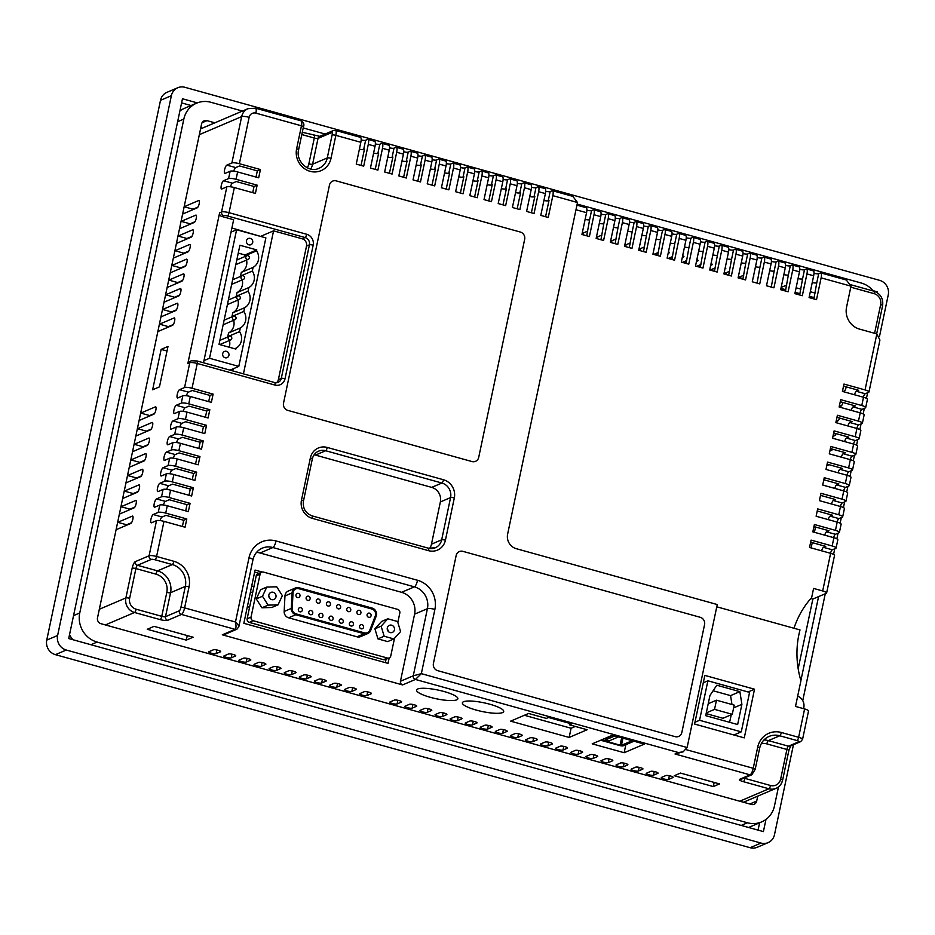<?xml version="1.0" encoding="UTF-8"?>
<svg xmlns="http://www.w3.org/2000/svg" width="935" height="935" viewBox="0 0 935 935"><rect width="100%" height="100%" fill="white"/><g stroke="black" fill="none" stroke-linecap="round" stroke-linejoin="round"><path stroke-width="1.4" d="M397.842 622.406L399.818 613.021A3.004 2.805 66.9 0 0 397.656 609.375L263.46 572.091A3.004 2.805 66.9 0 0 261.671 572.197L257.791 573.856A3.004 2.805 66.9 0 0 256.202 575.843L247.156 618.76A3.004 2.805 66.9 0 0 249.318 622.406L383.514 659.689A3.004 2.805 66.9 0 0 385.29 659.584L389.182 657.924A3.004 2.805 66.9 0 0 390.772 655.938L394.5 638.278M261.671 572.197A3.004 2.805 66.9 0 0 260.082 574.183L251.036 617.1A3.004 2.805 66.9 0 0 253.198 620.746L387.394 658.03A3.004 2.805 66.9 0 0 389.182 657.924L388.025 663.371L243.848 623.306L255.068 570.069L262.186 572.045M387.312 627.888A3.833 3.588 66.9 0 0 392.373 632.399A3.833 3.588 66.9 0 0 393.144 626.029A3.833 3.588 66.9 0 0 387.312 627.888M387.838 618.795L381.129 626.169L384.156 636.232L393.892 638.944L400.589 631.569L397.562 621.506L387.838 618.795L381.62 621.448L374.912 628.811L377.95 638.885L387.674 641.597L393.892 638.944M388.27 631.405A3.833 3.588 66.9 0 0 387.242 628.986M381.129 626.169L374.912 628.811M384.156 636.232L377.95 638.885M268.871 594.964A3.833 3.588 66.9 0 0 273.92 599.487A3.833 3.588 66.9 0 0 274.703 593.117A3.833 3.588 66.9 0 0 268.871 594.964M266.791 587.087L262.49 596.261L268.111 605.132L278.046 604.828L282.347 595.653L276.725 586.783L266.791 587.087L260.573 589.728L256.272 598.914L261.905 607.785L271.828 607.481L278.046 604.828M269.829 598.494A3.833 3.588 66.9 0 0 268.801 596.074M262.49 596.261L256.272 598.914M268.111 605.132L261.905 607.785M359.566 626.181A2.162 2.022 66.9 0 0 362.406 628.729A2.162 2.022 66.9 0 0 362.838 625.141A2.162 2.022 66.9 0 0 359.566 626.181M349.398 623.365A2.162 2.022 66.9 0 0 352.25 625.901A2.162 2.022 66.9 0 0 352.682 622.313A2.162 2.022 66.9 0 0 349.398 623.365M339.241 620.536A2.162 2.022 66.9 0 0 342.081 623.084A2.162 2.022 66.9 0 0 342.526 619.496A2.162 2.022 66.9 0 0 339.241 620.536M329.085 617.719A2.162 2.022 66.9 0 0 331.925 620.256A2.162 2.022 66.9 0 0 332.369 616.668A2.162 2.022 66.9 0 0 329.085 617.719M318.928 614.891A2.162 2.022 66.9 0 0 321.769 617.427A2.162 2.022 66.9 0 0 322.201 613.851A2.162 2.022 66.9 0 0 318.928 614.891M308.772 612.063A2.162 2.022 66.9 0 0 311.612 614.611A2.162 2.022 66.9 0 0 312.045 611.022A2.162 2.022 66.9 0 0 308.772 612.063M298.347 609.176A2.162 2.022 66.9 0 0 301.187 611.712A2.162 2.022 66.9 0 0 301.619 608.124A2.162 2.022 66.9 0 0 298.347 609.176M367.081 614.669A2.162 2.022 66.9 0 0 369.921 617.205A2.162 2.022 66.9 0 0 370.365 613.629A2.162 2.022 66.9 0 0 367.081 614.669M356.925 611.841A2.162 2.022 66.9 0 0 359.765 614.388A2.162 2.022 66.9 0 0 360.197 610.8A2.162 2.022 66.9 0 0 356.925 611.841M346.768 609.024A2.162 2.022 66.9 0 0 349.608 611.56A2.162 2.022 66.9 0 0 350.041 607.984A2.162 2.022 66.9 0 0 346.768 609.024M336.6 606.196A2.162 2.022 66.9 0 0 339.452 608.743A2.162 2.022 66.9 0 0 339.884 605.155A2.162 2.022 66.9 0 0 336.6 606.196M326.444 603.379A2.162 2.022 66.9 0 0 329.295 605.915A2.162 2.022 66.9 0 0 329.728 602.339A2.162 2.022 66.9 0 0 326.444 603.379M316.287 600.551A2.162 2.022 66.9 0 0 319.127 603.098A2.162 2.022 66.9 0 0 319.571 599.51A2.162 2.022 66.9 0 0 316.287 600.551M306.131 597.734A2.162 2.022 66.9 0 0 308.971 600.27A2.162 2.022 66.9 0 0 309.403 596.682A2.162 2.022 66.9 0 0 306.131 597.734M295.974 594.905A2.162 2.022 66.9 0 0 298.814 597.453A2.162 2.022 66.9 0 0 299.247 593.865A2.162 2.022 66.9 0 0 295.974 594.905M367.373 632.679A5.037 4.722 66.9 0 0 369.816 630.096L375.286 615.885A5.037 4.722 66.9 0 0 371.896 609.001L298.791 588.688A5.037 4.722 66.9 0 0 293.017 593L292.223 608.51A5.037 4.722 66.9 0 0 295.963 613.839L364.405 632.855A5.037 4.722 66.9 0 0 369.851 630.085L375.321 615.873A5.037 4.722 66.9 0 0 371.861 609.012L298.768 588.699A5.037 4.722 66.9 0 0 295.787 588.875M292.234 591.96A5.996 5.61 66.9 0 0 292.106 592.907L291.311 608.416A5.996 5.61 66.9 0 0 295.776 614.751L364.206 633.766A5.996 5.61 66.9 0 0 370.692 630.471L376.162 616.258A5.996 5.61 66.9 0 0 372.095 608.077L298.99 587.764A5.996 5.61 66.9 0 0 292.234 591.96M295.425 587.986L288.284 591.037A5.996 5.61 66.9 0 0 284.965 595.957L284.17 611.467A5.996 5.61 66.9 0 0 288.635 617.801L357.065 636.817A5.996 5.61 66.9 0 0 360.63 636.595L367.771 633.556M456.736 699.847A21.119 4.453 -168.1 0 0 457.869 698.772A21.119 4.453 -168.1 0 0 441.133 690.755A21.119 4.453 -168.1 0 0 417.7 689.001A21.119 4.453 -168.1 0 0 416.554 690.065A21.119 4.453 -168.1 0 0 433.302 698.094A21.119 4.453 -168.1 0 0 456.736 699.847M502.562 712.587A21.119 4.453 -168.1 0 0 503.708 711.512A21.119 4.453 -168.1 0 0 486.96 703.482A21.119 4.453 -168.1 0 0 463.526 701.741A21.119 4.453 -168.1 0 0 462.381 702.804A21.119 4.453 -168.1 0 0 479.129 710.834A21.119 4.453 -168.1 0 0 502.562 712.587M182.594 214.08L197.191 207.85A3.833 1.087 -74.5 0 0 199.213 203.643A3.833 1.087 -74.5 0 0 198.991 200.476A3.833 1.087 -74.5 0 0 198.734 200.511L184.148 206.728L193.019 209.195L197.904 207.114M139.105 420.458A3.833 1.087 -74.5 0 0 139.257 420.423L153.854 414.193A3.833 1.087 -74.5 0 0 155.865 409.998A3.833 1.087 -74.5 0 0 155.654 406.83A3.833 1.087 -74.5 0 0 155.397 406.854L140.799 413.083A3.833 1.087 -74.5 0 0 140.647 413.165M157.84 331.551A3.833 1.087 -74.5 0 0 157.992 331.516L172.589 325.286A3.833 1.087 -74.5 0 0 174.6 321.091A3.833 1.087 -74.5 0 0 174.389 317.912A3.833 1.087 -74.5 0 0 174.132 317.947L159.534 324.176A3.833 1.087 -74.5 0 0 159.382 324.258M160.937 316.86A3.833 1.087 -74.5 0 0 161.077 316.825L175.675 310.595A3.833 1.087 -74.5 0 0 177.697 306.4A3.833 1.087 -74.5 0 0 177.486 303.232A3.833 1.087 -74.5 0 0 177.229 303.256L162.632 309.485A3.833 1.087 -74.5 0 0 162.48 309.578M164.034 302.18A3.833 1.087 -74.5 0 0 164.174 302.134L178.772 295.916A3.833 1.087 -74.5 0 0 180.794 291.708A3.833 1.087 -74.5 0 0 180.572 288.541A3.833 1.087 -74.5 0 0 180.326 288.564L165.729 294.794A3.833 1.087 -74.5 0 0 165.565 294.887M167.131 287.489A3.833 1.087 -74.5 0 0 167.272 287.454L181.869 281.225A3.833 1.087 -74.5 0 0 183.891 277.017A3.833 1.087 -74.5 0 0 183.669 273.85A3.833 1.087 -74.5 0 0 183.424 273.885L168.826 280.103A3.833 1.087 -74.5 0 0 168.662 280.196M170.228 272.798A3.833 1.087 -74.5 0 0 170.369 272.763L184.966 266.533A3.833 1.087 -74.5 0 0 186.988 262.338A3.833 1.087 -74.5 0 0 186.766 259.17A3.833 1.087 -74.5 0 0 186.509 259.194L171.911 265.423A3.833 1.087 -74.5 0 0 171.76 265.505M173.314 258.107A3.833 1.087 -74.5 0 0 173.466 258.072L188.064 251.842A3.833 1.087 -74.5 0 0 190.074 247.646A3.833 1.087 -74.5 0 0 189.863 244.479A3.833 1.087 -74.5 0 0 189.606 244.502L175.009 250.732A3.833 1.087 -74.5 0 0 174.857 250.825M176.411 243.427A3.833 1.087 -74.5 0 0 176.563 243.392L191.161 237.163A3.833 1.087 -74.5 0 0 193.171 232.955A3.833 1.087 -74.5 0 0 192.961 229.788A3.833 1.087 -74.5 0 0 192.703 229.811L178.106 236.041A3.833 1.087 -74.5 0 0 177.954 236.134M116.092 529.701A3.833 1.087 -74.5 0 0 116.232 529.666L130.83 523.436A3.833 1.087 -74.5 0 0 132.84 519.241A3.833 1.087 -74.5 0 0 132.63 516.062A3.833 1.087 -74.5 0 0 132.373 516.097L117.775 522.326A3.833 1.087 -74.5 0 0 117.623 522.408M119.376 514.098A3.833 1.087 -74.5 0 0 119.516 514.063L134.114 507.834A3.833 1.087 -74.5 0 0 136.136 503.626A3.833 1.087 -74.5 0 0 135.914 500.459A3.833 1.087 -74.5 0 0 135.668 500.482L121.071 506.712A3.833 1.087 -74.5 0 0 120.907 506.805M122.66 498.495A3.833 1.087 -74.5 0 0 122.812 498.449L137.41 492.231A3.833 1.087 -74.5 0 0 139.42 488.023A3.833 1.087 -74.5 0 0 139.21 484.856A3.833 1.087 -74.5 0 0 138.953 484.879L124.355 491.109A3.833 1.087 -74.5 0 0 124.203 491.202M125.956 482.881A3.833 1.087 -74.5 0 0 126.096 482.846L140.694 476.616A3.833 1.087 -74.5 0 0 142.716 472.42A3.833 1.087 -74.5 0 0 142.494 469.253A3.833 1.087 -74.5 0 0 142.237 469.276L127.639 475.506A3.833 1.087 -74.5 0 0 127.487 475.599M129.24 467.278A3.833 1.087 -74.5 0 0 129.381 467.243L143.978 461.013A3.833 1.087 -74.5 0 0 146 456.806A3.833 1.087 -74.5 0 0 145.79 453.639A3.833 1.087 -74.5 0 0 145.533 453.674L130.935 459.891A3.833 1.087 -74.5 0 0 130.771 459.985M132.525 451.675A3.833 1.087 -74.5 0 0 132.677 451.64L147.274 445.411A3.833 1.087 -74.5 0 0 149.284 441.203A3.833 1.087 -74.5 0 0 149.074 438.036A3.833 1.087 -74.5 0 0 148.817 438.059L134.219 444.289A3.833 1.087 -74.5 0 0 134.067 444.382M135.82 436.061A3.833 1.087 -74.5 0 0 135.961 436.026L150.558 429.796A3.833 1.087 -74.5 0 0 152.58 425.6A3.833 1.087 -74.5 0 0 152.358 422.433A3.833 1.087 -74.5 0 0 152.113 422.456L137.515 428.686A3.833 1.087 -74.5 0 0 137.351 428.779M179.508 228.736A3.833 1.087 -74.5 0 0 179.649 228.701L194.246 222.472A3.833 1.087 -74.5 0 0 196.268 218.264A3.833 1.087 -74.5 0 0 196.058 215.097A3.833 1.087 -74.5 0 0 195.801 215.132L181.203 221.35A3.833 1.087 -74.5 0 0 181.051 221.443M222.705 353.664A3.354 3.144 66.9 0 0 227.123 357.626A3.354 3.144 66.9 0 0 227.801 352.039A3.354 3.144 66.9 0 0 222.705 353.664M246.489 240.751A3.354 3.144 66.9 0 0 250.919 244.701A3.354 3.144 66.9 0 0 251.597 239.126A3.354 3.144 66.9 0 0 246.489 240.751M231.763 338.645A1.917 1.8 66.9 0 0 229.227 336.39A1.917 1.8 66.9 0 0 228.841 339.569A1.917 1.8 66.9 0 0 231.763 338.645M236.017 318.449A1.917 1.8 66.9 0 0 233.481 316.194A1.917 1.8 66.9 0 0 233.095 319.373A1.917 1.8 66.9 0 0 236.017 318.449M240.272 298.253A1.917 1.8 66.9 0 0 237.747 295.998A1.917 1.8 66.9 0 0 237.35 299.177A1.917 1.8 66.9 0 0 240.272 298.253M244.526 278.057A1.917 1.8 66.9 0 0 242.001 275.802A1.917 1.8 66.9 0 0 241.616 278.981A1.917 1.8 66.9 0 0 244.526 278.057M249.341 258.013A1.917 1.8 66.9 0 0 246.805 255.758A1.917 1.8 66.9 0 0 246.419 258.948A1.917 1.8 66.9 0 0 249.341 258.013M227.93 336.939A11.641 10.893 66.9 0 0 227.754 336.658L239.559 331.633L240.33 327.951A11.641 10.893 66.9 0 0 245.613 320.682A11.641 10.893 66.9 0 0 243.813 311.437L244.584 307.755A11.641 10.893 66.9 0 0 249.879 300.486A11.641 10.893 66.9 0 0 248.067 291.241L248.839 287.559A11.641 10.893 66.9 0 0 254.133 280.29A11.641 10.893 66.9 0 0 252.321 271.045L253.093 267.363A11.641 10.893 66.9 0 0 258.387 260.094A11.641 10.893 66.9 0 0 256.576 250.849L256.774 249.925L239.909 245.239L219.024 344.384L235.877 349.071L236.076 348.147A11.641 10.893 66.9 0 0 241.359 340.878A11.641 10.893 66.9 0 0 239.559 331.633M229.204 347.212A11.641 10.893 66.9 0 0 229.554 345.915A11.641 10.893 66.9 0 0 229.437 340.469M232.184 316.743A11.641 10.893 66.9 0 0 232.009 316.462L243.813 311.437M227.754 336.658L228.526 332.989A11.641 10.893 66.9 0 0 233.82 325.719A11.641 10.893 66.9 0 0 233.692 320.273M236.438 296.547A11.641 10.893 66.9 0 0 236.263 296.266L248.067 291.241M232.009 316.462L232.78 312.793A11.641 10.893 66.9 0 0 238.074 305.523A11.641 10.893 66.9 0 0 237.946 300.077M240.704 276.351A11.641 10.893 66.9 0 0 240.517 276.07L252.321 271.045M236.263 296.266L237.034 292.597A11.641 10.893 66.9 0 0 242.329 285.327A11.641 10.893 66.9 0 0 242.2 279.881M245.145 256.471A11.641 10.893 66.9 0 0 244.771 255.874L256.576 250.849M240.517 276.07L241.288 272.401A11.641 10.893 66.9 0 0 246.583 265.131A11.641 10.893 66.9 0 0 246.548 260.047M716.771 606.803L800.009 629.933A90.8 84.992 66.9 0 0 800.921 680.727L795.51 706.428L804.603 708.952A5.996 1.262 11.9 0 1 808.53 711.021L802.557 739.363A5.996 1.262 11.9 0 0 798.63 737.294L804.603 708.952M793.99 628.262A90.8 84.992 -113.1 0 1 811.65 597.605L813.59 588.431L822.683 590.955L830.619 553.321L809.546 547.466L811.089 540.114L832.162 545.97L833.903 537.718A5.996 1.262 11.9 0 1 837.83 539.775L836.089 548.039A5.996 1.262 -168.1 0 0 832.162 545.97M843.545 386.132L858.622 390.316L856.355 391.286A3.833 1.087 -74.5 0 0 854.508 394.757M810.657 542.183L825.734 546.379L823.466 547.337A3.833 1.087 -74.5 0 0 821.62 550.82M813.941 526.58L829.018 530.764L826.54 531.828A3.833 1.087 -74.5 0 0 824.728 535.159M817.237 510.977L832.314 515.162L830.046 516.132A3.833 1.087 -74.5 0 0 828.2 519.615M820.521 495.375L835.598 499.559L833.33 500.529A3.833 1.087 -74.5 0 0 831.495 504M823.817 479.76L838.882 483.956L836.626 484.914A3.833 1.087 -74.5 0 0 834.78 488.397M827.101 464.157L842.178 468.341L839.91 469.312A3.833 1.087 -74.5 0 0 838.064 472.794M830.385 448.555L845.462 452.739L843.195 453.709A3.833 1.087 -74.5 0 0 841.36 457.18M833.681 432.94L848.746 437.136L846.491 438.094A3.833 1.087 -74.5 0 0 844.644 441.577M836.965 417.337L852.042 421.533L849.775 422.491A3.833 1.087 -74.5 0 0 847.94 425.974M840.249 401.734L855.326 405.919L853.071 406.889A3.833 1.087 -74.5 0 0 851.224 410.371M843.569 391.718L844.095 391.496A3.833 1.087 -74.5 0 0 846.198 386.868M839.151 406.97L840.997 406.187A3.833 1.087 -74.5 0 0 842.903 402.471M836.054 421.662L837.9 420.879A3.833 1.087 -74.5 0 0 839.548 418.062M832.956 436.353L834.803 435.558A3.833 1.087 -74.5 0 0 836.124 433.63M829.859 451.044L831.718 450.249A3.833 1.087 -74.5 0 0 832.629 449.174M826.774 465.724L828.62 464.94A3.833 1.087 -74.5 0 0 828.971 464.672M823.677 480.415L824.658 479.994M811.136 547.91L812.246 542.627M814.42 532.295L815.53 527.024M814.782 526.814L813.812 527.235M249.575 607.283L247.354 606.663L249.575 607.283M575.305 726.448L571.086 728.248L524.383 715.275M192.306 209.931A3.833 1.087 105.5 0 1 193.019 209.195M160.107 520.585A4.324 1.216 105.5 0 1 162.082 516.997L165.951 515.349L183.692 520.281L182.395 526.475M233.738 171.175A4.324 1.216 105.5 0 1 235.725 167.587L239.582 165.939L257.324 170.871L256.026 177.066M230.454 186.778A4.324 1.216 105.5 0 1 232.429 183.19L236.298 181.542L254.04 186.474L252.731 192.668M186.416 395.739A4.324 1.216 105.5 0 1 188.402 392.151L192.259 390.503L210.001 395.435L208.704 401.629M183.131 411.342A4.324 1.216 105.5 0 1 185.107 407.753L188.975 406.106L206.717 411.038L205.408 417.232M179.836 426.944A4.324 1.216 105.5 0 1 181.822 423.368L185.679 421.72L203.433 426.641L202.124 432.847M176.551 442.559A4.324 1.216 105.5 0 1 178.527 438.971L182.395 437.323L200.137 442.255L198.839 448.449M173.267 458.162A4.324 1.216 105.5 0 1 175.242 454.574L179.111 452.926L196.853 457.858L195.544 464.052M169.971 473.764A4.324 1.216 105.5 0 1 171.958 470.176L175.815 468.528L193.557 473.461L192.259 479.655M166.687 489.367A4.324 1.216 105.5 0 1 168.662 485.791L172.531 484.143L190.273 489.075L188.964 495.269M163.391 504.982A4.324 1.216 105.5 0 1 165.378 501.394L169.235 499.746L186.988 504.678L185.679 510.872M148.957 416.285A3.833 1.087 105.5 0 1 149.67 415.549L154.567 413.457M167.692 327.379A3.833 1.087 105.5 0 1 168.405 326.631L173.302 324.55M170.789 312.687A3.833 1.087 105.5 0 1 171.502 311.951L176.388 309.859M173.887 297.996A3.833 1.087 105.5 0 1 174.6 297.26L179.485 295.18M176.984 283.305A3.833 1.087 105.5 0 1 177.697 282.569L182.582 280.488M180.081 268.625A3.833 1.087 105.5 0 1 180.794 267.889L185.679 265.797M183.166 253.934A3.833 1.087 105.5 0 1 183.879 253.198L188.776 251.106M186.264 239.243A3.833 1.087 105.5 0 1 186.977 238.507L191.874 236.426M125.933 525.528A3.833 1.087 105.5 0 1 126.646 524.78L131.543 522.7M129.229 509.914A3.833 1.087 105.5 0 1 129.942 509.178L134.827 507.097M132.513 494.311A3.833 1.087 105.5 0 1 133.226 493.575L138.123 491.483M135.809 478.708A3.833 1.087 105.5 0 1 136.522 477.972L141.407 475.88M139.093 463.106A3.833 1.087 105.5 0 1 139.806 462.358L144.691 460.277M142.377 447.491A3.833 1.087 105.5 0 1 143.09 446.755L147.987 444.674M145.673 431.888A3.833 1.087 105.5 0 1 146.386 431.152L151.271 429.06M189.361 224.552A3.833 1.087 105.5 0 1 190.074 223.816L194.959 221.735M252.672 592.591L250.451 591.984L252.672 592.591M253.923 586.631L251.702 586.011L253.923 586.619M812.246 282.51A4.032 0.853 -168.1 0 0 816.758 282.861L813.859 298.919M798.058 278.572A4.032 0.853 -168.1 0 0 802.557 278.91L799.659 294.981M783.857 274.621A4.032 0.853 -168.1 0 0 788.369 274.972L785.47 291.03M769.669 270.683A4.032 0.853 -168.1 0 0 774.168 271.021L771.27 287.092M755.468 266.732A4.032 0.853 -168.1 0 0 759.968 267.083L757.069 283.141M741.268 262.793A4.032 0.853 -168.1 0 0 745.779 263.132L742.881 279.203M727.079 258.843A4.032 0.853 -168.1 0 0 731.579 259.182L728.681 275.252M712.879 254.904A4.032 0.853 -168.1 0 0 717.39 255.243L714.492 271.314M698.69 250.954A4.032 0.853 -168.1 0 0 703.19 251.293L700.292 267.363M684.49 247.015A4.032 0.853 -168.1 0 0 688.99 247.354L686.091 263.413M670.29 243.065A4.032 0.853 -168.1 0 0 674.801 243.404L671.903 259.474M656.101 239.126A4.032 0.853 -168.1 0 0 660.601 239.465L657.702 255.524M641.901 235.176A4.032 0.853 -168.1 0 0 646.412 235.515L643.514 251.585M627.712 231.237A4.032 0.853 -168.1 0 0 632.212 231.576L629.313 247.635M613.512 227.287A4.032 0.853 -168.1 0 0 618.012 227.626L615.113 243.696M599.312 223.348A4.032 0.853 -168.1 0 0 603.823 223.687L600.924 239.746M585.123 219.398A4.032 0.853 -168.1 0 0 589.623 219.737L586.724 235.807M543.936 200.464A4.032 0.853 -168.1 0 0 548.237 200.756L549.009 200.417L545.572 216.71M529.748 196.514A4.032 0.853 -168.1 0 0 534.037 196.806L534.82 196.479L531.384 212.771M515.547 192.575A4.032 0.853 -168.1 0 0 519.837 192.867L520.62 192.528L517.184 208.821M501.347 188.625A4.032 0.853 -168.1 0 0 505.648 188.917L506.419 188.59L502.995 204.882M487.158 184.686A4.032 0.853 -168.1 0 0 491.448 184.966L492.231 184.639L488.795 200.931M472.958 180.735A4.032 0.853 -168.1 0 0 477.259 181.028L478.03 180.7L474.594 196.993M458.769 176.797A4.032 0.853 -168.1 0 0 463.059 177.077L463.842 176.75L460.406 193.042M444.569 172.846A4.032 0.853 -168.1 0 0 448.858 173.139L449.642 172.811L446.205 189.104M430.369 168.908A4.032 0.853 -168.1 0 0 434.67 169.188L435.441 168.861L432.017 185.153M416.18 164.957A4.032 0.853 -168.1 0 0 420.469 165.25L421.253 164.922L417.816 181.215M401.98 161.007A4.032 0.853 -168.1 0 0 406.281 161.299L407.052 160.972L403.616 177.264M387.791 157.068A4.032 0.853 -168.1 0 0 392.081 157.36L392.864 157.033L389.427 173.326M373.591 153.118A4.032 0.853 -168.1 0 0 377.88 153.41L378.663 153.083L375.227 169.375M359.391 149.179A4.032 0.853 -168.1 0 0 363.692 149.471L364.463 149.144L361.039 165.437M587.718 231.109L582.154 233.481M601.906 235.059L596.343 237.432M616.107 238.998L610.543 241.37M630.307 242.948L624.744 245.321M644.495 246.887L638.932 249.259M668.139 253.291L669.273 252.812A3.833 0.806 -168.1 0 0 669.483 252.614A3.833 0.806 -168.1 0 0 668.455 251.807M658.345 252.473L653.752 254.425M682.293 257.441L683.73 256.833A3.833 0.806 -168.1 0 0 683.941 256.634A3.833 0.806 -168.1 0 0 682.655 255.711M672.499 256.622L668.209 258.446M696.493 261.391L697.931 260.772A3.833 0.806 -168.1 0 0 698.141 260.573A3.833 0.806 -168.1 0 0 696.856 259.661M686.699 260.561L682.41 262.396M710.682 265.33L712.131 264.722A3.833 0.806 -168.1 0 0 712.33 264.523A3.833 0.806 -168.1 0 0 711.044 263.6M700.888 264.511L696.598 266.335M724.999 268.731L725.607 268.462A3.833 0.806 -168.1 0 0 725.817 268.275A3.833 0.806 -168.1 0 0 725.221 267.667M715.205 267.901L710.086 270.086M729.51 271.302L723.959 273.674M753.446 276.339L753.645 276.257A4.032 0.853 -168.1 0 0 753.867 276.047A4.032 0.853 -168.1 0 0 753.598 275.638M743.711 275.241L738.147 277.613M780.959 288.389L785.739 289.721M795.159 292.339L799.939 293.672M809.348 296.29L814.128 297.61M786.697 285.175L781.181 287.325M815.086 293.064L810.306 291.732M800.898 289.125L796.117 287.793M258.995 573.342L254.636 572.126M385.349 662.635L386.061 659.257M223.185 324.632A1.917 1.8 66.9 0 0 223.816 324.492L234.989 319.723M231.693 284.24A1.917 1.8 66.9 0 0 232.324 284.1L243.509 279.331M244.771 255.874L244.97 254.963L238.261 253.093M235.936 264.114A1.917 1.8 66.9 0 0 237.139 264.056L248.313 259.287M227.439 304.436A1.917 1.8 66.9 0 0 228.07 304.296L239.243 299.527M261.064 236.543L231.903 228.011M232.745 370.903L233.189 368.799M243.427 373.871L273.569 230.84L302.18 238.787L305.091 237.548L227.462 215.973A3.004 0.631 -168.1 0 0 223.722 215.611L221.782 216.441A3.004 2.805 -113.1 0 1 219.608 212.806L187.83 363.586A3.004 2.805 -113.1 0 1 189.431 361.6L191.371 360.77A3.004 2.805 -113.1 0 0 189.782 362.757L187.83 363.586M276.561 382.742A5.996 5.61 66.9 0 0 278.373 379.633L306.516 246.069A5.996 5.61 66.9 0 0 302.18 238.787M842.961 391.555L844.808 390.76M839.256 406.503L841.71 405.451M836.159 421.182L838.613 420.142M833.062 435.874L835.516 434.822M829.964 450.565L832.43 449.513M826.867 465.256L828.515 464.555M863.379 397.223A3.833 1.087 105.5 0 1 865.226 393.752L868.65 392.279A5.996 1.262 -168.1 0 0 868.977 391.975A5.996 1.262 -168.1 0 0 865.05 389.918L876.855 333.912L859.546 329.108A17.999 16.842 -113.1 0 1 846.537 307.276L850.99 286.157L846.327 280.009L820.79 272.915A5.996 1.695 -74.5 0 0 820.392 272.95L818.686 273.674A4.032 0.853 11.9 0 1 814.011 273.289M860.095 412.838A3.833 1.087 105.5 0 1 861.941 409.355L865.366 407.894A5.996 1.262 -168.1 0 0 865.693 407.59A5.996 1.262 -168.1 0 0 861.766 405.521L863.508 397.258L842.435 391.403L843.978 384.063L865.05 389.918M856.811 428.44A3.833 1.087 105.5 0 1 858.646 424.958L862.082 423.497A5.996 1.262 -168.1 0 0 862.397 423.193A5.996 1.262 -168.1 0 0 858.47 421.124L860.212 412.861L839.139 407.005L840.694 399.666L861.766 405.521M853.515 444.043A3.833 1.087 105.5 0 1 855.361 440.56L858.786 439.099A5.996 1.262 -168.1 0 0 859.113 438.796A5.996 1.262 -168.1 0 0 855.186 436.738L856.928 428.475L835.855 422.62L837.398 415.269L858.47 421.124M850.231 459.646A3.833 1.087 105.5 0 1 852.077 456.175L855.502 454.714A5.996 1.262 -168.1 0 0 855.829 454.41A5.996 1.262 -168.1 0 0 851.89 452.341L853.632 444.078L832.571 438.223L834.113 430.883L855.186 436.738M846.935 475.26A3.833 1.087 105.5 0 1 848.781 471.778L852.206 470.317A5.996 1.262 -168.1 0 0 852.533 470.013A5.996 1.262 -168.1 0 0 848.606 467.944L850.347 459.681L829.275 453.826L830.829 446.486L851.89 452.341M843.65 490.863A3.833 1.087 105.5 0 1 845.497 487.38L848.922 485.919A5.996 1.262 -168.1 0 0 849.249 485.616A5.996 1.262 -168.1 0 0 845.322 483.547L847.063 475.284L825.991 469.428L827.533 462.089L848.606 467.944M840.366 506.466A3.833 1.087 105.5 0 1 842.201 502.983L845.637 501.522A5.996 1.262 -168.1 0 0 845.953 501.218A5.996 1.262 -168.1 0 0 842.026 499.161L843.767 490.898L822.695 485.043L824.249 477.692L845.322 483.547M837.07 522.069A3.833 1.087 105.5 0 1 838.917 518.598L842.341 517.137A5.996 1.262 -168.1 0 0 842.669 516.833A5.996 1.262 -168.1 0 0 838.742 514.764L840.483 506.501L819.411 500.646L820.953 493.306L842.026 499.161M833.599 537.625A3.833 1.087 105.5 0 1 835.411 534.294L839.057 532.74A5.996 1.262 -168.1 0 0 839.385 532.436A5.996 1.262 -168.1 0 0 835.458 530.367L837.199 522.104L816.126 516.249L817.669 508.909L838.742 514.764M830.502 553.286A3.833 1.087 105.5 0 1 832.337 549.803L835.773 548.342A5.996 1.262 -168.1 0 0 836.089 548.039M798.174 668.7L812.854 599.054L826.283 593.328A5.996 1.262 -168.1 0 0 826.61 593.024A5.996 1.262 -168.1 0 0 822.683 590.955M803.551 708.66L803.796 707.526A9.595 8.988 66.9 0 0 797.672 696.154M745.066 802.686L745.324 801.447M202.416 128.118L200.803 127.674M335.116 130.444A5.996 1.695 105.5 0 1 335.513 130.397L360.513 137.351A5.996 1.695 105.5 0 1 360.84 142.295L356.247 164.104L363.703 166.173L368.296 144.376A5.996 1.695 -74.5 0 0 367.958 139.42A5.996 1.695 -74.5 0 0 367.56 139.467L365.62 140.285A4.032 0.853 11.9 0 1 361.179 139.958M367.958 139.42L374.701 141.29A5.996 1.695 105.5 0 1 375.04 146.246L370.447 168.043L377.904 170.123L382.497 148.314A5.996 1.695 -74.5 0 0 382.158 143.359A5.996 1.695 -74.5 0 0 381.76 143.406L379.82 144.235A4.032 0.853 11.9 0 1 375.367 143.908M382.158 143.359L388.902 145.241A5.996 1.695 105.5 0 1 389.24 150.184L384.647 171.993L392.092 174.062L396.685 152.265A5.996 1.695 -74.5 0 0 396.358 147.309A5.996 1.695 -74.5 0 0 395.961 147.356L394.021 148.174A4.032 0.853 11.9 0 1 389.568 147.847M396.358 147.309L403.102 149.179A5.996 1.695 105.5 0 1 403.429 154.135L398.836 175.932L406.293 178.012L410.886 156.203A5.996 1.695 -74.5 0 0 410.547 151.26A5.996 1.695 -74.5 0 0 410.149 151.295L408.209 152.124A4.032 0.853 11.9 0 1 403.756 151.797M410.547 151.26L417.291 153.13A5.996 1.695 105.5 0 1 417.629 158.073L413.036 179.882L420.481 181.951L425.086 160.154A5.996 1.695 -74.5 0 0 424.747 155.198A5.996 1.695 -74.5 0 0 424.35 155.245L422.41 156.063A4.032 0.853 11.9 0 1 417.957 155.736M424.747 155.198L431.491 157.068A5.996 1.695 105.5 0 1 431.818 162.024L427.225 183.821L434.682 185.901L439.275 164.093A5.996 1.695 -74.5 0 0 438.936 159.149A5.996 1.695 -74.5 0 0 438.538 159.184L436.598 160.014A4.032 0.853 11.9 0 1 432.157 159.686M438.936 159.149L445.679 161.019A5.996 1.695 105.5 0 1 446.018 165.974L441.425 187.771L448.882 189.84L453.475 168.043A5.996 1.695 -74.5 0 0 453.136 163.087A5.996 1.695 -74.5 0 0 452.739 163.134L450.799 163.952A4.032 0.853 11.9 0 1 446.346 163.625M453.136 163.087L459.88 164.957A5.996 1.695 105.5 0 1 460.219 169.913L455.625 191.71L463.07 193.79L467.664 171.982A5.996 1.695 -74.5 0 0 467.336 167.038A5.996 1.695 -74.5 0 0 466.939 167.073L464.999 167.903A4.032 0.853 11.9 0 1 460.546 167.575M467.336 167.038L474.08 168.908A5.996 1.695 105.5 0 1 474.407 173.863L469.814 195.66L477.271 197.729L481.864 175.932A5.996 1.695 -74.5 0 0 481.525 170.976A5.996 1.695 -74.5 0 0 481.128 171.023L479.188 171.853A4.032 0.853 11.9 0 1 474.735 171.514M481.525 170.976L488.269 172.846A5.996 1.695 105.5 0 1 488.608 177.802L484.014 199.611L491.459 201.679L496.064 179.871A5.996 1.695 -74.5 0 0 495.725 174.927A5.996 1.695 -74.5 0 0 495.328 174.962L493.388 175.792A4.032 0.853 11.9 0 1 488.935 175.464M495.725 174.927L502.469 176.797A5.996 1.695 105.5 0 1 502.796 181.752L498.203 203.549L505.66 205.618L510.253 183.821A5.996 1.695 -74.5 0 0 509.914 178.865A5.996 1.695 -74.5 0 0 509.517 178.912L507.576 179.742A4.032 0.853 11.9 0 1 503.135 179.403M509.914 178.865L516.658 180.735A5.996 1.695 105.5 0 1 516.997 185.691L512.403 207.5L519.86 209.569L524.453 187.76A5.996 1.695 -74.5 0 0 524.114 182.816A5.996 1.695 -74.5 0 0 523.717 182.851L521.777 183.681A4.032 0.853 11.9 0 1 517.324 183.353M524.114 182.816L530.858 184.686A5.996 1.695 105.5 0 1 531.197 189.641L526.604 211.439L534.049 213.507L538.642 191.71A5.996 1.695 -74.5 0 0 538.315 186.755A5.996 1.695 -74.5 0 0 537.917 186.801L535.977 187.631A4.032 0.853 11.9 0 1 531.524 187.292M538.315 186.755L545.058 188.625A5.996 1.695 105.5 0 1 545.385 193.58L540.792 215.389L548.249 217.458L552.842 195.649A5.996 1.695 -74.5 0 0 552.503 190.705A5.996 1.695 -74.5 0 0 552.106 190.74L550.166 191.57A4.032 0.853 11.9 0 1 545.713 191.243M850.99 286.157L821.117 277.859L816.524 299.667L809.079 297.587L813.672 275.79L806.928 273.92L802.335 295.717L794.879 293.648L799.472 271.84L792.728 269.97L788.135 291.778L780.678 289.698L785.271 267.901L778.539 266.031L773.935 287.828L766.49 285.759L771.083 263.95L764.339 262.08L759.746 283.889L752.289 281.809L756.883 260.012L750.139 258.142L745.546 279.939L738.101 277.87L742.694 256.061L735.95 254.191L731.357 276L723.9 273.92L728.494 252.123L721.75 250.253L717.157 272.05L709.7 269.981L714.305 248.172L707.561 246.302L702.956 268.1L695.511 266.031L700.105 244.234L693.361 242.364L688.768 264.161L681.311 262.092L685.904 240.283L679.161 238.413L674.567 260.21L667.122 258.142L671.716 236.345L664.972 234.463L660.379 256.272L652.922 254.203L657.515 232.394L650.772 230.524L646.178 252.321L638.722 250.253L643.327 228.456L636.583 226.574L631.978 248.383L624.533 246.314L629.126 224.505L622.383 222.635L617.79 244.432L610.333 242.364L614.926 220.566L608.182 218.685L603.589 240.494L596.144 238.425L600.737 216.616L593.994 214.746A5.996 1.695 -74.5 0 0 593.655 209.791A5.996 1.695 -74.5 0 0 593.258 209.837L591.563 210.562A4.032 0.853 11.9 0 1 586.876 210.176M608.182 218.685A5.996 1.695 -74.5 0 0 607.855 213.741A5.996 1.695 -74.5 0 0 607.458 213.776L605.751 214.501A4.032 0.853 11.9 0 1 601.076 214.115M622.383 222.635A5.996 1.695 -74.5 0 0 622.044 217.68A5.996 1.695 -74.5 0 0 621.646 217.726L619.952 218.451A4.032 0.853 11.9 0 1 615.265 218.065M636.583 226.574A5.996 1.695 -74.5 0 0 636.244 221.63A5.996 1.695 -74.5 0 0 635.847 221.665L634.152 222.39A4.032 0.853 11.9 0 1 629.465 222.004M650.772 230.524A5.996 1.695 -74.5 0 0 650.433 225.569A5.996 1.695 -74.5 0 0 650.047 225.615L648.341 226.34A4.032 0.853 11.9 0 1 643.654 225.954M664.972 234.463A5.996 1.695 -74.5 0 0 664.633 229.519A5.996 1.695 -74.5 0 0 664.236 229.554L662.541 230.279A4.032 0.853 11.9 0 1 657.854 229.893M679.161 238.413A5.996 1.695 -74.5 0 0 678.833 233.458A5.996 1.695 -74.5 0 0 678.436 233.505L676.73 234.229A4.032 0.853 11.9 0 1 672.055 233.844M693.361 242.364A5.996 1.695 -74.5 0 0 693.022 237.408A5.996 1.695 -74.5 0 0 692.625 237.443L690.93 238.168A4.032 0.853 11.9 0 1 686.243 237.782M707.561 246.302A5.996 1.695 -74.5 0 0 707.222 241.347A5.996 1.695 -74.5 0 0 706.825 241.394L705.13 242.118A4.032 0.853 11.9 0 1 700.444 241.733M721.75 250.253A5.996 1.695 -74.5 0 0 721.411 245.297A5.996 1.695 -74.5 0 0 721.025 245.332L719.319 246.069A4.032 0.853 11.9 0 1 714.632 245.671M735.95 254.191A5.996 1.695 -74.5 0 0 735.611 249.236A5.996 1.695 -74.5 0 0 735.214 249.283L733.519 250.007A4.032 0.853 11.9 0 1 728.832 249.622M750.139 258.142A5.996 1.695 -74.5 0 0 749.812 253.186A5.996 1.695 -74.5 0 0 749.414 253.233L747.708 253.958A4.032 0.853 11.9 0 1 743.033 253.56M764.339 262.08A5.996 1.695 -74.5 0 0 764 257.125A5.996 1.695 -74.5 0 0 763.603 257.172L761.908 257.896A4.032 0.853 11.9 0 1 757.221 257.511M778.539 266.031A5.996 1.695 -74.5 0 0 778.201 261.075A5.996 1.695 -74.5 0 0 777.803 261.122L776.108 261.847A4.032 0.853 11.9 0 1 771.422 261.449M792.728 269.97A5.996 1.695 -74.5 0 0 792.389 265.014A5.996 1.695 -74.5 0 0 792.003 265.061L790.297 265.785A4.032 0.853 11.9 0 1 785.61 265.4M806.928 273.92A5.996 1.695 -74.5 0 0 806.589 268.964A5.996 1.695 -74.5 0 0 806.192 269.011L804.497 269.736A4.032 0.853 11.9 0 1 799.811 269.35M152.639 389.778L159.464 386.856L167.984 346.464L161.147 349.386L152.639 389.778M221.817 188.987L226.843 186.848A5.996 1.262 11.9 0 1 234.334 187.561L255.407 193.416L257.148 185.153L236.076 179.298A5.996 1.262 -168.1 0 0 228.584 178.585L223.558 180.724A4.324 1.216 -74.5 0 0 221.396 184.99A4.324 1.216 -74.5 0 0 221.537 189.022A4.324 1.216 -74.5 0 0 221.817 188.987M225.113 173.384L230.139 171.234A5.996 1.262 11.9 0 1 237.619 171.946L258.691 177.802L260.433 169.551L239.36 163.695A5.996 1.262 -168.1 0 0 231.88 162.982L226.843 165.121A4.324 1.216 -74.5 0 0 224.68 169.387A4.324 1.216 -74.5 0 0 224.821 173.419A4.324 1.216 -74.5 0 0 225.113 173.384M151.47 522.794L156.507 520.655A5.996 1.262 11.9 0 1 163.987 521.368L185.06 527.223L186.801 518.96L165.729 513.105A5.996 1.262 -168.1 0 0 158.249 512.392L153.211 514.53A4.324 1.216 -74.5 0 0 151.049 518.796A4.324 1.216 -74.5 0 0 151.19 522.829A4.324 1.216 -74.5 0 0 151.47 522.794M154.766 507.191L159.791 505.04A5.996 1.262 11.9 0 1 167.283 505.753L188.344 511.609L190.085 503.346L169.025 497.49A5.996 1.262 -168.1 0 0 161.533 496.789L156.507 498.928A4.324 1.216 -74.5 0 0 154.345 503.194A4.324 1.216 -74.5 0 0 154.474 507.226A4.324 1.216 -74.5 0 0 154.766 507.191M158.05 491.588L163.076 489.437A5.996 1.262 11.9 0 1 170.567 490.15L191.64 496.006L193.381 487.743L172.309 481.887A5.996 1.262 -168.1 0 0 164.817 481.174L159.791 483.325A4.324 1.216 -74.5 0 0 157.629 487.591A4.324 1.216 -74.5 0 0 157.77 491.611A4.324 1.216 -74.5 0 0 158.05 491.588M161.346 475.973L166.372 473.835A5.996 1.262 11.9 0 1 173.852 474.548L194.924 480.403L196.666 472.14L175.593 466.284A5.996 1.262 -168.1 0 0 168.113 465.572L163.087 467.71A4.324 1.216 -74.5 0 0 160.913 471.988A4.324 1.216 -74.5 0 0 161.054 476.008A4.324 1.216 -74.5 0 0 161.346 475.973M164.63 460.371L169.656 458.232A5.996 1.262 11.9 0 1 177.147 458.945L198.22 464.8L199.961 456.537L178.889 450.682A5.996 1.262 -168.1 0 0 171.397 449.969L166.372 452.108A4.324 1.216 -74.5 0 0 164.209 456.373A4.324 1.216 -74.5 0 0 164.338 460.406A4.324 1.216 -74.5 0 0 164.63 460.371M167.914 444.768L172.952 442.617A5.996 1.262 11.9 0 1 180.432 443.33L201.504 449.186L203.246 440.923L182.173 435.067A5.996 1.262 -168.1 0 0 174.693 434.354L169.656 436.505A4.324 1.216 -74.5 0 0 167.494 440.771A4.324 1.216 -74.5 0 0 167.634 444.791A4.324 1.216 -74.5 0 0 167.914 444.768M171.21 429.165L176.236 427.014A5.996 1.262 11.9 0 1 183.716 427.727L204.788 433.583L206.53 425.32L185.457 419.464A5.996 1.262 -168.1 0 0 177.977 418.751L172.952 420.902A4.324 1.216 -74.5 0 0 170.789 425.168A4.324 1.216 -74.5 0 0 170.918 429.188A4.324 1.216 -74.5 0 0 171.21 429.165M174.494 413.55L179.52 411.412A5.996 1.262 11.9 0 1 187.012 412.125L208.084 417.98L209.826 409.717L188.753 403.862A5.996 1.262 -168.1 0 0 181.261 403.149L176.236 405.287A4.324 1.216 -74.5 0 0 174.074 409.553A4.324 1.216 -74.5 0 0 174.214 413.586A4.324 1.216 -74.5 0 0 174.494 413.55M177.779 397.948L182.816 395.809A5.996 1.262 11.9 0 1 190.296 396.51L211.368 402.366L213.11 394.114L192.037 388.259A5.996 1.262 -168.1 0 0 184.557 387.546L179.52 389.685A4.324 1.216 -74.5 0 0 177.358 393.951A4.324 1.216 -74.5 0 0 177.498 397.983A4.324 1.216 -74.5 0 0 177.779 397.948M668.583 779.393L672.931 777.534A3.833 0.806 -168.1 0 0 673.13 777.347A3.833 0.806 -168.1 0 0 670.091 775.886A3.833 0.806 -168.1 0 0 665.825 775.571L661.477 777.417A3.833 0.806 -168.1 0 0 661.279 777.616A3.833 0.806 -168.1 0 0 664.317 779.077A3.833 0.806 -168.1 0 0 668.583 779.393L669.355 775.723M653.495 775.197L657.843 773.35A3.833 0.806 -168.1 0 0 658.053 773.151A3.833 0.806 -168.1 0 0 655.003 771.691A3.833 0.806 -168.1 0 0 650.748 771.375L646.401 773.233A3.833 0.806 -168.1 0 0 646.19 773.42A3.833 0.806 -168.1 0 0 649.241 774.881A3.833 0.806 -168.1 0 0 653.495 775.197L654.266 771.527M638.418 771.013L642.766 769.154A3.833 0.806 -168.1 0 0 642.964 768.956A3.833 0.806 -168.1 0 0 639.926 767.506A3.833 0.806 -168.1 0 0 635.66 767.179L631.312 769.038A3.833 0.806 -168.1 0 0 631.113 769.236A3.833 0.806 -168.1 0 0 634.152 770.697A3.833 0.806 -168.1 0 0 638.418 771.013L639.189 767.343M623.329 766.817L627.677 764.959A3.833 0.806 -168.1 0 0 627.888 764.772A3.833 0.806 -168.1 0 0 624.837 763.311A3.833 0.806 -168.1 0 0 620.583 762.995L616.235 764.842A3.833 0.806 -168.1 0 0 616.025 765.04A3.833 0.806 -168.1 0 0 619.075 766.501A3.833 0.806 -168.1 0 0 623.329 766.817L624.101 763.147M608.253 762.633L612.6 760.774A3.833 0.806 -168.1 0 0 612.799 760.576A3.833 0.806 -168.1 0 0 609.76 759.115A3.833 0.806 -168.1 0 0 605.494 758.799L601.147 760.658A3.833 0.806 -168.1 0 0 600.948 760.845A3.833 0.806 -168.1 0 0 603.987 762.305A3.833 0.806 -168.1 0 0 608.253 762.633L609.024 758.951M593.164 758.437L597.512 756.579A3.833 0.806 -168.1 0 0 597.722 756.392A3.833 0.806 -168.1 0 0 594.672 754.931A3.833 0.806 -168.1 0 0 590.417 754.603L586.07 756.462A3.833 0.806 -168.1 0 0 585.859 756.66A3.833 0.806 -168.1 0 0 588.898 758.121A3.833 0.806 -168.1 0 0 593.164 758.437L593.935 754.767M578.087 754.241L582.435 752.394A3.833 0.806 -168.1 0 0 582.634 752.196A3.833 0.806 -168.1 0 0 579.595 750.735A3.833 0.806 -168.1 0 0 575.329 750.419L570.981 752.278A3.833 0.806 -168.1 0 0 570.782 752.465A3.833 0.806 -168.1 0 0 573.821 753.926A3.833 0.806 -168.1 0 0 578.087 754.241L578.858 750.571M562.999 750.057L567.346 748.199A3.833 0.806 -168.1 0 0 567.557 748A3.833 0.806 -168.1 0 0 564.506 746.539A3.833 0.806 -168.1 0 0 560.252 746.223L555.904 748.082A3.833 0.806 -168.1 0 0 555.694 748.28A3.833 0.806 -168.1 0 0 558.733 749.73A3.833 0.806 -168.1 0 0 562.999 750.057L563.77 746.387M547.922 745.861L552.269 744.003A3.833 0.806 -168.1 0 0 552.468 743.816A3.833 0.806 -168.1 0 0 549.429 742.355A3.833 0.806 -168.1 0 0 545.163 742.039L540.816 743.886A3.833 0.806 -168.1 0 0 540.605 744.085A3.833 0.806 -168.1 0 0 543.656 745.546A3.833 0.806 -168.1 0 0 547.922 745.861L548.693 742.191M532.833 741.677L537.181 739.819A3.833 0.806 -168.1 0 0 537.391 739.62A3.833 0.806 -168.1 0 0 534.341 738.159A3.833 0.806 -168.1 0 0 530.087 737.844L525.739 739.702A3.833 0.806 -168.1 0 0 525.528 739.889A3.833 0.806 -168.1 0 0 528.567 741.35A3.833 0.806 -168.1 0 0 532.833 741.677L533.605 737.995M517.756 737.481L522.104 735.623A3.833 0.806 -168.1 0 0 522.303 735.436A3.833 0.806 -168.1 0 0 519.264 733.975A3.833 0.806 -168.1 0 0 514.998 733.648L510.65 735.506A3.833 0.806 -168.1 0 0 510.44 735.705A3.833 0.806 -168.1 0 0 513.49 737.166A3.833 0.806 -168.1 0 0 517.756 737.481L518.528 733.811M502.668 733.285L507.015 731.439A3.833 0.806 -168.1 0 0 507.226 731.24A3.833 0.806 -168.1 0 0 504.175 729.779A3.833 0.806 -168.1 0 0 499.921 729.464L495.573 731.322A3.833 0.806 -168.1 0 0 495.363 731.509A3.833 0.806 -168.1 0 0 498.402 732.97A3.833 0.806 -168.1 0 0 502.668 733.285L503.439 729.616M487.579 729.101L491.939 727.243A3.833 0.806 -168.1 0 0 492.137 727.044A3.833 0.806 -168.1 0 0 489.099 725.583A3.833 0.806 -168.1 0 0 484.833 725.268L480.485 727.126A3.833 0.806 -168.1 0 0 480.274 727.325A3.833 0.806 -168.1 0 0 483.325 728.774A3.833 0.806 -168.1 0 0 487.579 729.101L488.362 725.42M472.502 724.905L476.85 723.047A3.833 0.806 -168.1 0 0 477.06 722.86A3.833 0.806 -168.1 0 0 474.01 721.399A3.833 0.806 -168.1 0 0 469.756 721.084L465.408 722.93A3.833 0.806 -168.1 0 0 465.198 723.129A3.833 0.806 -168.1 0 0 468.236 724.59A3.833 0.806 -168.1 0 0 472.502 724.905L473.274 721.236M457.414 720.71L461.773 718.863A3.833 0.806 -168.1 0 0 461.972 718.664A3.833 0.806 -168.1 0 0 458.933 717.203A3.833 0.806 -168.1 0 0 454.667 716.888L450.319 718.746A3.833 0.806 -168.1 0 0 450.109 718.933A3.833 0.806 -168.1 0 0 453.159 720.394A3.833 0.806 -168.1 0 0 457.414 720.71L458.197 717.04M442.337 716.526L446.685 714.667A3.833 0.806 -168.1 0 0 446.895 714.469A3.833 0.806 -168.1 0 0 443.844 713.019A3.833 0.806 -168.1 0 0 439.59 712.692L435.242 714.55A3.833 0.806 -168.1 0 0 435.032 714.749A3.833 0.806 -168.1 0 0 438.071 716.21A3.833 0.806 -168.1 0 0 442.337 716.526L443.108 712.856M427.248 712.33L431.596 710.483A3.833 0.806 -168.1 0 0 431.806 710.284A3.833 0.806 -168.1 0 0 428.768 708.823A3.833 0.806 -168.1 0 0 424.502 708.508L420.154 710.355A3.833 0.806 -168.1 0 0 419.944 710.553A3.833 0.806 -168.1 0 0 422.994 712.014A3.833 0.806 -168.1 0 0 427.248 712.33L428.031 708.66M412.171 708.146L416.519 706.287A3.833 0.806 -168.1 0 0 416.729 706.089A3.833 0.806 -168.1 0 0 413.679 704.628A3.833 0.806 -168.1 0 0 409.425 704.312L405.077 706.17A3.833 0.806 -168.1 0 0 404.867 706.369A3.833 0.806 -168.1 0 0 407.905 707.818A3.833 0.806 -168.1 0 0 412.171 708.146L412.943 704.464M397.083 703.95L401.431 702.091A3.833 0.806 -168.1 0 0 401.641 701.904A3.833 0.806 -168.1 0 0 398.602 700.444A3.833 0.806 -168.1 0 0 394.336 700.128L389.988 701.975A3.833 0.806 -168.1 0 0 389.778 702.173A3.833 0.806 -168.1 0 0 392.829 703.634A3.833 0.806 -168.1 0 0 397.083 703.95L397.866 700.28M366.917 695.57L371.265 693.712A3.833 0.806 -168.1 0 0 371.475 693.513A3.833 0.806 -168.1 0 0 368.437 692.064A3.833 0.806 -168.1 0 0 364.171 691.736L359.823 693.595A3.833 0.806 -168.1 0 0 359.613 693.793A3.833 0.806 -168.1 0 0 362.663 695.254A3.833 0.806 -168.1 0 0 366.917 695.57L367.7 691.9M351.841 691.374L356.188 689.516A3.833 0.806 -168.1 0 0 356.399 689.329A3.833 0.806 -168.1 0 0 353.348 687.868A3.833 0.806 -168.1 0 0 349.094 687.552L344.746 689.399A3.833 0.806 -168.1 0 0 344.536 689.598A3.833 0.806 -168.1 0 0 347.575 691.058A3.833 0.806 -168.1 0 0 351.841 691.374L352.612 687.704M336.752 687.19L341.1 685.332A3.833 0.806 -168.1 0 0 341.31 685.133A3.833 0.806 -168.1 0 0 338.271 683.672A3.833 0.806 -168.1 0 0 334.005 683.356L329.658 685.215A3.833 0.806 -168.1 0 0 329.447 685.402A3.833 0.806 -168.1 0 0 332.498 686.863A3.833 0.806 -168.1 0 0 336.752 687.19L337.535 683.508M321.675 682.994L326.023 681.136A3.833 0.806 -168.1 0 0 326.233 680.949A3.833 0.806 -168.1 0 0 323.183 679.488A3.833 0.806 -168.1 0 0 318.928 679.172L314.581 681.019A3.833 0.806 -168.1 0 0 314.37 681.218A3.833 0.806 -168.1 0 0 317.409 682.679A3.833 0.806 -168.1 0 0 321.675 682.994L322.446 679.324M306.587 678.798L310.934 676.952A3.833 0.806 -168.1 0 0 311.145 676.753A3.833 0.806 -168.1 0 0 308.106 675.292A3.833 0.806 -168.1 0 0 303.84 674.976L299.492 676.835A3.833 0.806 -168.1 0 0 299.282 677.022A3.833 0.806 -168.1 0 0 302.332 678.483A3.833 0.806 -168.1 0 0 306.587 678.798L307.37 675.128M291.51 674.614L295.857 672.756A3.833 0.806 -168.1 0 0 296.068 672.557A3.833 0.806 -168.1 0 0 293.017 671.108A3.833 0.806 -168.1 0 0 288.763 670.781L284.415 672.639A3.833 0.806 -168.1 0 0 284.205 672.838A3.833 0.806 -168.1 0 0 287.244 674.299A3.833 0.806 -168.1 0 0 291.51 674.614L292.281 670.944M276.421 670.418L280.769 668.56A3.833 0.806 -168.1 0 0 280.979 668.373A3.833 0.806 -168.1 0 0 277.94 666.912A3.833 0.806 -168.1 0 0 273.674 666.597L269.327 668.443A3.833 0.806 -168.1 0 0 269.116 668.642A3.833 0.806 -168.1 0 0 272.167 670.103A3.833 0.806 -168.1 0 0 276.421 670.418L277.204 666.749M261.344 666.234L265.692 664.376A3.833 0.806 -168.1 0 0 265.902 664.177A3.833 0.806 -168.1 0 0 262.852 662.716A3.833 0.806 -168.1 0 0 258.598 662.401L254.25 664.259A3.833 0.806 -168.1 0 0 254.04 664.446A3.833 0.806 -168.1 0 0 257.078 665.907A3.833 0.806 -168.1 0 0 261.344 666.234L262.116 662.553M246.256 662.038L250.603 660.18A3.833 0.806 -168.1 0 0 250.814 659.993A3.833 0.806 -168.1 0 0 247.775 658.532A3.833 0.806 -168.1 0 0 243.509 658.205L239.161 660.063A3.833 0.806 -168.1 0 0 238.951 660.262A3.833 0.806 -168.1 0 0 242.001 661.723A3.833 0.806 -168.1 0 0 246.256 662.038L247.039 658.369M231.179 657.843L235.526 655.996A3.833 0.806 -168.1 0 0 235.737 655.797A3.833 0.806 -168.1 0 0 232.686 654.336A3.833 0.806 -168.1 0 0 228.432 654.021L224.084 655.879A3.833 0.806 -168.1 0 0 223.874 656.066A3.833 0.806 -168.1 0 0 226.913 657.527A3.833 0.806 -168.1 0 0 231.179 657.843L231.95 654.173M216.09 653.658L220.438 651.8A3.833 0.806 -168.1 0 0 220.648 651.601A3.833 0.806 -168.1 0 0 217.61 650.141A3.833 0.806 -168.1 0 0 213.344 649.825L208.996 651.683A3.833 0.806 -168.1 0 0 208.785 651.882A3.833 0.806 -168.1 0 0 211.836 653.331A3.833 0.806 -168.1 0 0 216.09 653.658L216.873 649.989M587.157 729.744L569.415 724.812L571.589 723.889L548.518 717.472L546.344 718.407L528.602 713.475L510.592 721.154L569.146 737.435L587.157 729.744M644.344 744.108L612.402 735.226L592.217 743.839L624.159 752.722L644.344 744.108M193.113 637.202L154.076 626.356L147.251 629.267L186.287 640.124L193.113 637.202M719.506 783.916L680.47 773.07L674.264 775.723L713.3 786.569L719.506 783.916M222.285 634.807L235.094 629.348A3.004 2.805 66.9 0 0 236.882 629.232L224.073 634.701A3.004 2.805 -113.1 0 1 222.285 634.807L402.611 684.923A3.004 2.805 -113.1 0 1 400.449 681.276L414.591 614.155A17.999 16.842 66.9 0 0 401.583 592.311L260.07 552.994A17.999 16.842 66.9 0 0 256.517 552.41M552.503 190.705L572.839 196.35L577.503 202.509L507.623 534.13A11.991 11.232 66.9 0 0 516.295 548.693L717.25 604.536L687.12 747.509L683.146 751.822L678.424 752.535L415.432 679.453L402.611 684.923M475.529 461.329A5.996 5.61 66.9 0 0 478.72 457.355L524.664 239.325A5.996 5.61 66.9 0 0 520.327 232.044L336.226 180.887A5.996 5.61 66.9 0 0 329.471 185.083L283.527 403.114A5.996 5.61 66.9 0 0 287.863 410.395L471.965 461.551A5.996 5.61 66.9 0 0 478.72 457.355L524.664 239.325A5.996 5.61 66.9 0 0 520.327 232.044L336.226 180.887A5.996 5.61 66.9 0 0 332.661 181.109M678.646 736.418A5.996 5.61 66.9 0 0 681.837 732.444L704.569 624.58A5.996 5.61 66.9 0 0 700.233 617.299L462.907 551.346A5.996 5.61 66.9 0 0 456.151 555.542L433.419 663.406A5.996 5.61 66.9 0 0 437.755 670.687L675.093 736.64A5.996 5.61 66.9 0 0 681.849 732.444L704.569 624.58A5.996 5.61 66.9 0 0 700.233 617.299L462.907 551.346A5.996 5.61 66.9 0 0 459.342 551.568M593.994 214.746L589.401 236.543L581.944 234.475L586.537 212.677L575.983 209.744M835.458 530.367L814.385 524.512L812.831 531.863L833.903 537.718M429.609 548.459A11.991 11.232 66.9 0 0 431.467 544.17L440.362 501.943A11.991 11.232 66.9 0 0 431.69 487.38L315.469 455.088A11.991 11.232 66.9 0 0 314.113 454.807M203.503 362.78L233.645 219.737L221.782 216.441M261.145 236.134L273.569 230.84M704.838 675.397L694.588 724.052L744.272 737.867L754.522 689.212L704.838 675.397M812.854 599.054L810.867 598.505M748.058 691.97L754.522 689.212M236.602 229.741L209.522 358.269L238.799 366.403L265.879 237.887L236.602 229.741L231.038 232.125M238.799 366.403L230.022 370.143M209.522 358.269L203.947 360.641M244.97 254.963L256.774 249.925M241.288 272.401L253.093 267.363M237.034 292.597L248.839 287.559M232.78 312.793L244.584 307.755M228.526 332.989L240.33 327.951M234.697 348.743L236.076 348.147M699.567 720.277L741.268 731.86L749.578 692.391L707.888 680.797L699.567 720.277L694.974 722.229M707.888 680.797L703.295 682.76M741.268 731.86L733.94 734.992M716.806 685.226L709.957 695.476L705.703 715.661L737.645 724.543L741.899 704.347L739.877 691.643L716.806 685.226M731.976 704.499L730.562 695.617L713.113 690.766M730.562 695.617L739.877 691.643M733.648 707.865L741.899 704.347M729.627 722.311L731.228 714.761M706.135 713.604L722.965 718.279L732.28 714.305L734.22 705.13L716.479 700.198L714.539 709.373L732.28 714.305M708.216 703.716L716.479 700.198M706.287 712.902L714.539 709.373M693.022 237.408L699.766 239.278A5.996 1.695 105.5 0 1 700.105 244.234M806.589 268.964L813.333 270.834A5.996 1.695 105.5 0 1 813.672 275.79M821.117 277.859A5.996 1.695 -74.5 0 0 820.79 272.915M792.389 265.014L799.133 266.896A5.996 1.695 105.5 0 1 799.472 271.84M778.201 261.075L784.944 262.945A5.996 1.695 105.5 0 1 785.271 267.901M764 257.125L770.744 259.007A5.996 1.695 105.5 0 1 771.083 263.95M749.812 253.186L756.555 255.056A5.996 1.695 105.5 0 1 756.883 260.012M735.611 249.236L742.355 251.118A5.996 1.695 105.5 0 1 742.694 256.061M721.411 245.297L728.155 247.167A5.996 1.695 105.5 0 1 728.494 252.123M707.222 241.347L713.966 243.229A5.996 1.695 105.5 0 1 714.305 248.172M678.833 233.458L685.577 235.34A5.996 1.695 105.5 0 1 685.904 240.283M664.633 229.519L671.377 231.389A5.996 1.695 105.5 0 1 671.716 236.345M650.433 225.569L657.176 227.45A5.996 1.695 105.5 0 1 657.515 232.394M636.244 221.63L642.988 223.5A5.996 1.695 105.5 0 1 643.327 228.456M622.044 217.68L628.788 219.561A5.996 1.695 105.5 0 1 629.126 224.505M607.855 213.741L614.599 215.611A5.996 1.695 105.5 0 1 614.926 220.566M593.655 209.791L600.399 211.672A5.996 1.695 105.5 0 1 600.737 216.616M576.953 205.151L586.198 207.722A5.996 1.695 105.5 0 1 586.537 212.677M167.026 351.011L161.147 349.386M260.433 169.551L257.324 170.871M257.148 185.153L254.04 186.474M213.11 394.114L210.001 395.435M209.826 409.717L206.717 411.038M206.53 425.32L203.433 426.641M203.246 440.923L200.137 442.255M199.961 456.537L196.853 457.858M196.666 472.14L193.557 473.461M193.381 487.743L190.273 489.075M190.085 503.346L186.988 504.678M186.801 518.96L183.692 520.281M813.111 530.554L814.701 530.986M830.619 553.321A5.996 1.262 11.9 0 1 834.546 555.39L826.61 593.024M837.199 522.104A5.996 1.262 11.9 0 1 841.126 524.173L839.385 532.436M840.483 506.501A5.996 1.262 11.9 0 1 844.41 508.57L842.669 516.833M843.767 490.898A5.996 1.262 11.9 0 1 847.694 492.955L845.953 501.218M847.063 475.284A5.996 1.262 11.9 0 1 850.99 477.353L849.249 485.616M850.347 459.681A5.996 1.262 11.9 0 1 854.274 461.75L852.533 470.013M853.632 444.078A5.996 1.262 11.9 0 1 857.57 446.147L855.829 454.41M856.928 428.475A5.996 1.262 11.9 0 1 860.854 430.532L859.113 438.796M860.212 412.861A5.996 1.262 11.9 0 1 864.139 414.93L862.397 423.193M863.508 397.258A5.996 1.262 11.9 0 1 867.435 399.327L865.693 407.59M714.165 782.431L713.3 786.569M187.245 635.578L186.287 640.124M625.842 744.692L624.159 752.722M571.086 728.248L569.146 737.435M569.719 723.374L569.415 724.812M612.682 735.307L601.86 739.959L620.092 745.195L621.436 745.324L632.2 740.73M633.977 741.221L623.213 745.814A3.004 0.631 11.9 0 1 619.473 745.464L601.941 740.59A3.004 0.631 -168.1 0 1 600.773 740.193M618.456 736.909L609.047 740.929L605.494 739.936L605.857 738.218M605.494 739.936L614.903 735.927M242.422 111.055L210.854 102.277A23.994 22.463 66.9 0 0 196.607 103.166A23.994 22.463 66.9 0 0 183.833 119.072L79.755 612.951A23.994 22.463 66.9 0 0 97.1 642.064L747.439 822.777A23.994 22.463 66.9 0 0 761.686 821.9A23.994 22.463 66.9 0 0 774.46 805.993L778.481 786.908M800.886 680.587L818.581 596.612M873.313 291.007A23.994 22.463 66.9 0 0 861.193 283.001L577.175 204.075M325.158 134.044L303.197 127.943M214.84 122.824L206.986 120.638A4.804 4.488 66.9 0 0 201.586 124.004L97.509 617.883A4.804 4.488 66.9 0 0 100.968 623.703L751.308 804.427A4.804 4.488 66.9 0 0 756.707 801.061L757.747 796.141M748.584 827.475A23.994 22.463 66.9 0 0 749.262 827.206L761.686 821.9M196.607 103.166L184.183 108.46A23.994 22.463 66.9 0 0 179.906 110.914M197.285 102.885L182.465 98.771L68.711 638.547L763.404 831.601L765.964 819.446M69.529 634.666A23.994 22.463 66.9 0 0 72.848 639.704M793.453 744.716L774.496 834.674A11.991 11.232 -113.1 0 1 768.114 842.634L757.245 847.262A11.991 11.232 -113.1 0 1 750.115 847.706L55.422 654.664A11.991 11.232 -113.1 0 1 46.75 640.101L160.504 100.326A11.991 11.232 -113.1 0 1 166.886 92.366L177.755 87.738A11.991 11.232 -113.1 0 1 184.885 87.294L879.578 280.336A11.991 11.232 -113.1 0 1 888.25 294.899L879.554 336.168M768.114 842.634A11.991 11.232 -113.1 0 1 760.996 843.066L66.291 650.024A11.991 11.232 -113.1 0 1 57.619 635.473L171.374 95.686A11.991 11.232 -113.1 0 1 177.755 87.738M867.633 392.723L866.453 398.357M864.349 408.326L863.157 413.96M861.053 423.929L859.873 429.562M857.769 439.532L856.577 445.165M854.485 455.146L853.293 460.78M851.189 470.749L850.008 476.382M847.905 486.352L846.713 491.985M844.609 501.966L843.428 507.6M841.325 517.569L840.133 523.203M838.04 533.172L836.848 538.805M834.745 548.775L833.564 554.408M825.266 593.76L802.744 700.631M758.063 830.116L759.617 822.788M877.007 292.526L877.159 291.813L873.021 290.656M876.364 292.152L877.159 291.813M191.056 105.526L181.589 102.897M782.443 780.386A11.991 11.232 -113.1 0 1 776.062 788.334A11.991 11.232 -113.1 0 1 768.932 788.778L743.313 781.66A5.996 1.262 -168.1 0 1 739.714 779.287L750.092 774.858L675.012 753.996L683.146 751.822M163.987 521.368L156.589 556.477L173.887 561.292A20.991 19.647 -113.1 0 1 189.069 586.759L184.616 607.879A5.996 1.695 105.5 0 1 181.472 614.435L235.094 629.348C236.169 628.425 236.298 625.982 235.48 622.009L249.014 557.751A23.994 22.463 -113.1 0 1 276.035 540.956L417.548 580.284A23.994 22.463 -113.1 0 1 434.892 609.398L421.346 673.656L415.432 679.453A3.004 2.805 66.9 0 1 413.258 675.818L421.346 673.656L687.12 747.509M155.97 574.148L135.902 568.573L129.638 598.295A8.999 8.427 66.9 0 0 136.136 609.211L161.755 616.329L166.816 592.346A14.995 14.037 66.9 0 0 155.97 574.148A3.004 0.841 105.5 0 1 157.548 570.864L172.32 564.565L155.011 559.761A3.004 0.631 -168.1 0 0 151.271 559.41L137.468 565.289L157.548 570.864A17.999 16.842 -113.1 0 1 170.556 592.708L165.495 616.691L179.298 610.8A3.004 0.841 -74.5 0 0 180.876 607.516A3.004 0.631 11.9 0 1 184.616 607.879L235.48 622.009C238.331 624.72 239.337 626.462 238.472 627.245M876.855 333.912L879.917 340.071L868.977 391.975M387.394 658.03L383.514 659.689M260.082 574.183L256.202 575.843M251.036 617.1L247.156 618.76M253.198 620.746L249.318 622.406M292.106 592.907L284.965 595.957M295.776 614.751L288.635 617.801M291.311 608.416L284.17 611.467M364.206 633.766L357.065 636.817M763.918 740.006A17.999 16.842 -113.1 0 1 768.406 740.613L788.474 746.188A3.004 2.805 66.9 0 0 790.262 746.083A5.996 1.695 105.5 0 1 790.753 745.218M745.031 777.663L744.891 778.376L770.51 785.494A8.999 8.427 66.9 0 0 780.631 779.194L786.896 749.473L766.829 743.898A3.004 0.841 -74.5 0 1 768.406 740.613L779.755 735.775A17.999 16.842 66.9 0 0 769.061 736.429C764.117 738.673 760.985 742.6 759.652 748.21L755.199 769.33A3.004 0.631 11.9 0 0 753.236 768.289L757.689 747.182A20.991 19.647 -113.1 0 1 781.333 732.491L798.63 737.294A3.004 0.841 -74.5 0 1 797.052 740.578L779.755 735.775A3.004 0.841 -74.5 0 0 781.333 732.491M780.631 779.194A3.004 0.631 11.9 0 1 782.607 780.222L788.86 750.513A3.004 0.631 11.9 0 0 786.896 749.473A3.004 0.841 -74.5 0 1 788.474 746.188L798.852 741.759A3.004 0.631 -168.1 0 0 797.052 740.578M179.298 610.8A3.004 2.805 66.9 0 0 181.472 614.435L167.669 620.326A3.004 2.805 66.9 0 1 165.495 616.691A3.004 0.631 11.9 0 1 161.755 616.329A3.004 0.841 105.5 0 1 160.177 619.613L134.558 612.495L105.398 624.931M136.136 609.211A3.004 0.841 105.5 0 1 134.558 612.495A11.991 11.232 -113.1 0 1 125.886 597.933L99.32 609.269M231.88 162.982L241.651 116.618L199.33 134.663M360.84 142.295L335.852 135.353L331.013 158.307A18.595 17.403 -113.1 0 1 310.069 171.315A18.595 17.403 -113.1 0 1 296.629 148.747L301.467 125.804L255.886 113.135A5.996 5.61 66.9 0 0 249.131 117.331A5.996 1.262 -168.1 0 0 241.651 116.618A11.991 11.232 -113.1 0 1 248.032 108.67L200.546 128.925M184.557 387.546L189.782 362.757A5.996 1.262 -168.1 0 1 197.262 363.47L192.037 388.259M219.608 212.806L221.548 211.976L226.843 186.848M228.584 178.585L230.139 171.234M129.638 598.295A3.004 0.631 11.9 0 0 125.886 597.933L132.151 568.223A3.004 0.631 11.9 0 1 135.902 568.573A3.004 0.841 105.5 0 1 137.468 565.289A3.004 2.805 66.9 0 1 135.306 561.654A5.996 1.695 -74.5 0 0 132.151 568.223M135.306 561.654L149.097 555.764L156.507 520.655M158.249 512.392L159.791 505.04M161.533 496.789L163.076 489.437M164.817 481.174L166.372 473.835M168.113 465.572L169.656 458.232M171.397 449.969L172.952 442.617M174.693 434.354L176.236 427.014M177.977 418.751L179.52 411.412M181.261 403.149L182.816 395.809M675.012 753.996L678.424 752.535M160.177 619.613A5.996 1.262 -168.1 0 0 167.669 620.326M770.51 785.494A3.004 0.841 -74.5 0 1 768.932 788.778L739.772 801.213M327.25 447.444L443.482 479.748A14.995 14.037 -113.1 0 1 454.317 497.946L445.422 540.173A14.995 14.037 -113.1 0 1 428.534 550.668L312.302 518.364A14.995 14.037 -113.1 0 1 301.467 500.167L310.362 457.94A14.995 14.037 -113.1 0 1 327.25 447.444A3.004 0.841 105.5 0 1 325.672 450.728A11.991 11.232 66.9 0 0 318.555 451.173C315.294 452.645 313.225 455.24 312.325 458.968A3.004 0.631 11.9 0 0 310.362 457.94M577.503 202.509L552.842 195.649M545.385 193.58L538.642 191.71M531.197 189.641L524.453 187.76M516.997 185.691L510.253 183.821M502.796 181.752L496.064 179.871M488.608 177.802L481.864 175.932M474.407 173.863L467.664 171.982M460.219 169.913L453.475 168.043M446.018 165.974L439.275 164.093M431.818 162.024L425.086 160.154M417.629 158.073L410.886 156.203M403.429 154.135L396.685 152.265M389.24 150.184L382.497 148.314M375.04 146.246L368.296 144.376M249.131 117.331L239.36 163.695M237.619 171.946L236.076 179.298M234.334 187.561L229.04 212.689L306.668 234.264A8.999 8.427 -113.1 0 1 313.178 245.18L285.023 378.745A8.999 8.427 -113.1 0 1 274.89 385.045L197.262 363.47A3.004 0.841 -74.5 0 0 197.098 360.992A3.004 0.841 -74.5 0 0 196.899 361.015M190.296 396.51L188.753 403.862M187.012 412.125L185.457 419.464M183.716 427.727L182.173 435.067M180.432 443.33L178.889 450.682M177.147 458.945L175.593 466.284M173.852 474.548L172.309 481.887M170.567 490.15L169.025 497.49M167.283 505.753L165.729 513.105M166.816 592.346A3.004 0.631 11.9 0 0 170.556 592.708L185.329 586.409A17.999 16.842 66.9 0 0 172.32 564.565A3.004 0.841 105.5 0 0 173.887 561.292M180.876 607.516L185.329 586.409A3.004 0.631 11.9 0 1 189.069 586.759M766.829 743.898A14.995 14.037 66.9 0 0 761.37 743.5M874.599 333.292L880.653 304.588A8.999 8.427 66.9 0 0 874.143 293.672L850.78 287.174M260.07 552.994L272.891 547.524A17.999 16.842 66.9 0 0 262.197 548.191C257.37 550.353 254.285 554.233 252.953 559.808A5.996 1.262 -168.1 0 0 249.014 557.751M401.583 592.311L414.404 586.853L272.891 547.524A5.996 1.695 -74.5 0 0 276.035 540.956M414.591 614.155L427.412 608.685A17.999 16.842 66.9 0 0 414.404 586.853A5.996 1.695 -74.5 0 0 417.548 580.284M400.449 681.276L413.258 675.818L427.412 608.685A5.996 1.262 11.9 0 1 434.892 609.398M431.467 544.17L441.671 539.811L450.576 497.584A11.991 11.232 66.9 0 0 441.904 483.033L325.672 450.728L315.469 455.088M428.522 548.296A11.991 11.232 66.9 0 0 435.289 547.77A11.991 11.232 66.9 0 0 441.671 539.811A3.004 0.631 11.9 0 1 445.422 540.173M431.69 487.38L441.904 483.033A3.004 0.841 105.5 0 0 443.482 479.748M440.362 501.943L450.576 497.584A3.004 0.631 11.9 0 1 454.317 497.946M306.516 246.069L309.427 244.818A5.996 5.61 66.9 0 0 305.091 237.548A3.004 0.841 105.5 0 0 306.668 234.264M278.373 379.633L281.283 378.394L309.427 244.818A3.004 0.631 -168.1 0 1 313.178 245.18M274.878 382.672A5.996 5.61 66.9 0 0 281.283 378.394A3.004 0.631 -168.1 0 1 285.023 378.745M307.253 167.821A12.599 11.793 66.9 0 0 308.854 163.847A3.004 0.631 -168.1 0 0 312.594 164.209L327.273 157.945L332.1 135.002A3.004 0.841 -74.5 0 0 331.738 132.548L318.029 138.392L312.594 164.209A15.591 14.598 -113.1 0 1 310.677 169.025M298.429 149.939A3.004 0.631 -168.1 0 0 298.592 149.787C295.507 161.51 308.924 173.361 318.975 168.288A15.591 14.598 66.9 0 0 327.273 157.945A3.004 0.631 -168.1 0 1 331.013 158.307M308.854 163.847L314.289 138.029L301.806 134.558M686.103 749.636L753.236 768.289A5.996 1.695 -74.5 0 1 750.092 774.858A3.004 2.805 66.9 0 0 751.869 774.753L755.199 769.33M740.555 278.548L741.011 276.398M703.19 251.293L705.13 242.118M726.004 274.504L726.401 272.623M712.517 270.764L712.914 268.883M699.029 267.013L699.427 265.131M684.841 263.074L685.238 261.192M670.64 259.124L671.038 257.242M656.183 255.103L656.58 253.221M639.879 250.58L640.276 248.698M625.679 246.63L626.076 244.748M611.49 242.691L611.887 240.798M597.29 238.741L597.687 236.859M583.089 234.802L583.487 232.909M816.758 282.861L818.686 273.674M802.557 278.91L804.497 269.736M788.369 274.972L790.297 265.785M774.168 271.021L776.108 261.847M759.968 267.083L761.908 257.896M745.779 263.132L747.708 253.958M731.579 259.182L733.519 250.007M717.39 255.243L719.319 246.069M688.99 247.354L690.93 238.168M674.801 243.404L676.73 234.229M660.601 239.465L662.541 230.279M646.412 235.515L648.341 226.34M632.212 231.576L634.152 222.39M618.012 227.626L619.952 218.451M603.823 223.687L605.751 214.501M589.623 219.737L591.563 210.562M434.67 169.188L436.598 160.014M548.237 200.756L550.166 191.57M534.037 196.806L535.977 187.631M519.837 192.867L521.777 183.681M505.648 188.917L507.576 179.742M491.448 184.966L493.388 175.792M477.259 181.028L479.188 171.853M463.059 177.077L464.999 167.903M448.858 173.139L450.799 163.952M420.469 165.25L422.41 156.063M406.281 161.299L408.209 152.124M392.081 157.36L394.021 148.174M377.88 153.41L379.82 144.235M363.692 149.471L365.62 140.285M190.074 223.816L181.203 221.35M146.386 431.152L137.515 428.686M143.09 446.755L134.219 444.289M139.806 462.358L130.935 459.891M136.522 477.972L127.639 475.506M133.226 493.575L124.355 491.109M129.942 509.178L121.071 506.712M126.646 524.78L117.775 522.326M186.977 238.507L178.106 236.041M183.879 253.198L175.009 250.732M235.725 167.587L226.843 165.121M232.429 183.19L223.558 180.724M180.794 267.889L171.911 265.423M177.697 282.569L168.826 280.103M174.6 297.26L165.729 294.794M171.502 311.951L162.632 309.485M168.405 326.631L159.534 324.176M149.67 415.549L140.799 413.083M188.402 392.151L179.52 389.685M185.107 407.753L176.236 405.287M181.822 423.368L172.952 420.902M178.527 438.971L169.656 436.505M175.242 454.574L166.372 452.108M171.958 470.176L163.087 467.71M168.662 485.791L159.791 483.325M165.378 501.394L156.507 498.928M162.082 516.997L153.211 514.53M823.466 547.337L832.337 549.803M826.54 531.828L835.411 534.294M830.046 516.132L838.917 518.598M833.33 500.529L842.201 502.983M836.626 484.914L845.497 487.38M839.91 469.312L848.781 471.778M843.195 453.709L852.077 456.175M846.491 438.094L855.361 440.56M849.775 422.491L858.646 424.958M853.071 406.889L861.941 409.355M856.355 391.286L865.226 393.752M621.436 745.324L622.944 738.159M620.092 745.195L621.646 737.797M602.561 740.321L602.724 739.55M747.439 822.777L741.233 825.43M183.833 119.072L177.627 121.714M79.755 612.951L73.549 615.604M97.1 642.064L90.894 644.718M206.986 120.638L202.03 122.754M756.707 801.061L749.812 804.006M55.422 654.664L66.291 650.024M750.115 847.706L760.996 843.066M46.75 640.101L57.619 635.473M160.504 100.326L171.374 95.686M301.467 125.804A5.996 1.695 -74.5 0 0 301.128 120.849C303.711 122.427 304.483 124.425 303.431 126.833A3.004 0.631 -168.1 0 0 301.467 125.804M255.886 113.135A5.996 1.695 -74.5 0 0 255.547 108.18L301.128 120.849M151.271 559.41A3.004 2.805 66.9 0 1 149.097 555.764A5.996 1.262 11.9 0 1 156.589 556.477A3.004 0.841 105.5 0 1 155.011 559.761M223.722 215.611A3.004 2.805 66.9 0 1 221.548 211.976A5.996 1.262 11.9 0 1 229.04 212.689A3.004 0.841 105.5 0 1 227.462 215.973M313.926 135.575A3.004 0.841 105.5 0 1 314.125 135.552A3.004 0.841 105.5 0 1 314.289 138.029A3.004 0.631 -168.1 0 0 318.029 138.392A3.004 2.805 66.9 0 1 319.63 136.405L333.339 130.549L335.513 130.397A5.996 1.695 105.5 0 1 335.852 135.353A3.004 0.631 -168.1 0 0 332.1 135.002M743.313 781.66A3.004 0.841 -74.5 0 0 744.891 778.376A3.004 0.631 11.9 0 1 744.026 778.095M739.714 779.287A3.004 2.805 66.9 0 0 741.49 779.171L751.869 774.753M798.852 741.759A3.004 2.805 66.9 0 0 800.64 741.654L802.557 739.363M757.689 747.182A3.004 0.631 11.9 0 1 759.652 748.21M333.339 130.549A3.004 2.805 66.9 0 0 331.738 132.548M303.267 126.985A3.004 0.631 -168.1 0 0 303.431 126.833L298.592 149.787A3.004 0.631 -168.1 0 0 296.629 148.747M274.89 385.045A3.004 0.841 -74.5 0 0 274.726 382.567A3.004 0.841 -74.5 0 0 274.528 382.59M301.467 500.167A3.004 0.631 11.9 0 1 303.431 501.207C302.648 508.441 305.546 513.327 312.138 515.886A3.004 0.841 105.5 0 1 312.302 518.364M311.939 515.91A3.004 0.841 105.5 0 1 312.138 515.886L428.37 548.191A3.004 0.841 105.5 0 1 428.534 550.668M428.172 548.202A3.004 0.841 105.5 0 1 428.37 548.191L435.289 547.77M236.882 629.232L238.822 626.824L252.953 559.808M873.781 291.217A3.004 0.841 105.5 0 1 873.98 291.194A3.004 0.841 105.5 0 1 874.143 293.672M882.453 305.78A3.004 0.631 -168.1 0 0 882.617 305.628A3.004 0.631 -168.1 0 0 880.653 304.588M229.227 336.39L219.865 340.387M233.481 316.194L224.119 320.191M237.747 295.998L228.374 299.995M242.001 275.802L232.628 279.799M246.805 255.758L236.8 260.023M782.607 780.222C781.707 784.044 779.521 786.744 776.062 788.334L743.454 802.242M230.735 339.919L219.772 344.594M255.547 108.18L248.032 108.67M788.86 750.513L790.706 745.803M790.262 746.083L800.64 741.654M319.828 136.335L302.285 132.267M278.092 382.368L274.726 382.567L197.098 360.992L191.371 360.77M303.431 501.207L312.325 458.968M851.072 284.824L873.98 291.194C880.56 293.73 883.435 298.534 882.617 305.628L876.668 333.865"/></g></svg>

